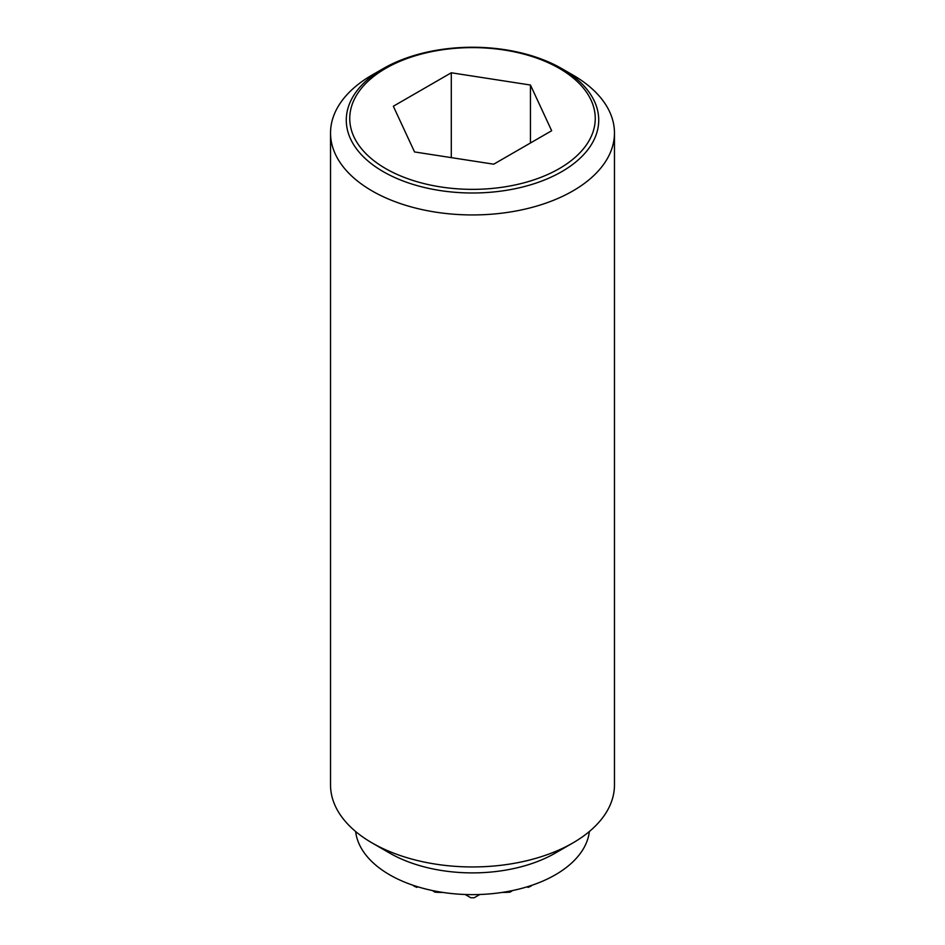 <?xml version="1.0" encoding="UTF-8"?>
<svg xmlns="http://www.w3.org/2000/svg" width="945" height="945" viewBox="0 0 945 945"><rect width="100%" height="100%" fill="white"/><g stroke="black" fill="none" stroke-linecap="round" stroke-linejoin="round"><path stroke-width="1.42" d="M412.977 885.241A103.265 84.318 60 0 0 414.016 886.126A94.937 54.81 180 0 0 416.887 887.367L417.855 886.812M432.432 890.544A106.23 86.739 60 0 0 434.854 892.115A102.001 83.278 -60 0 0 442.851 892.423M465.164 894.49L470.799 897.75A94.937 54.81 180 0 0 474.201 897.75L479.836 894.49M502.149 892.423A102.001 83.278 60 0 0 510.146 892.115A106.23 86.739 -60 0 0 512.568 890.544M527.145 886.812L528.113 887.367A94.937 54.81 180 0 0 530.984 886.126A103.265 84.318 -60 0 0 532.023 885.241M572.883 75.021L561.755 68.595A126.217 72.871 180 0 1 561.755 171.647A126.217 72.871 180 0 1 383.245 171.647A126.217 72.871 180 0 1 383.245 68.595L383.245 68.595A126.217 72.871 180 0 1 561.755 68.595L572.883 75.021A141.963 81.967 0 0 1 614.463 132.973L614.463 784.988A141.963 81.967 0 0 1 572.883 842.94A141.963 81.967 0 0 1 372.117 842.94L389.683 853.087A117.121 67.615 0 0 0 555.317 853.087L572.883 842.94M383.245 68.595L372.117 75.021A141.963 81.967 0 0 0 330.537 132.973A141.963 81.967 0 0 0 372.117 190.937A141.963 81.967 0 0 0 526.826 208.703A141.963 81.967 0 0 0 614.463 132.973M330.537 132.973L330.537 784.988A141.963 81.967 0 0 0 372.117 842.94L389.683 853.087M355.639 831.529A117.121 67.615 0 0 0 389.683 874.822A117.121 67.615 0 0 0 513.678 890.308A117.121 67.615 0 0 0 589.361 831.529M559.298 168.6A122.755 70.875 0 0 0 559.298 68.371A122.755 70.875 0 0 0 385.702 68.371A122.755 70.875 0 0 0 385.702 168.6A122.755 70.875 0 0 0 559.298 168.6M451.285 72.777L530.452 85.026L551.667 130.741L493.715 164.194L414.548 151.944L393.333 106.242L451.285 72.777L451.285 157.638M530.452 85.026L530.452 142.978"/></g></svg>
